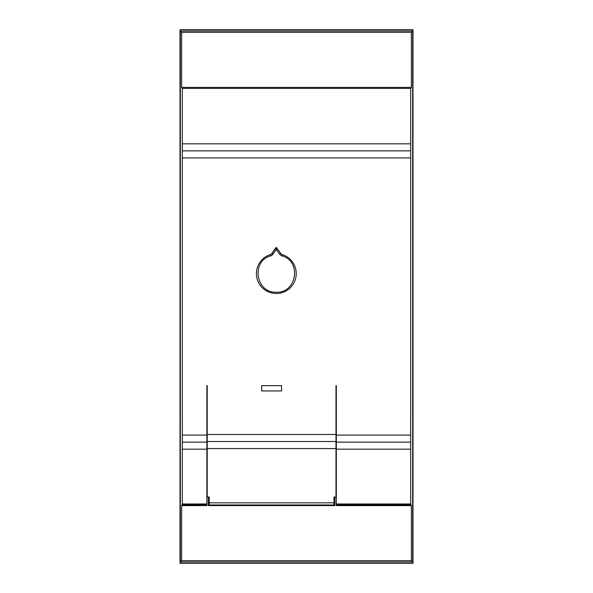 <?xml version="1.0" encoding="UTF-8"?>
<svg xmlns="http://www.w3.org/2000/svg" width="593" height="593" viewBox="0 0 593 593"><rect width="100%" height="100%" fill="white"/><g stroke="black" fill="none" stroke-linecap="round" stroke-linejoin="round"><path stroke-width="0.89" d="M276.323 247.54L280.771 253.404A3.321 3.321 0 0 0 282.468 254.656A19.917 19.917 0 0 1 292.431 285.3A19.917 19.917 0 0 1 260.208 285.3A19.917 19.917 0 0 1 270.178 254.656A3.321 3.321 0 0 0 271.868 253.404L276.323 247.54L276.323 249.364L279.681 254.167A4.648 4.648 0 0 0 282.053 255.917C301.822 261.128 296.774 293.335 276.323 292.186C255.865 293.335 250.824 261.128 270.586 255.917A4.648 4.648 0 0 0 272.958 254.167L276.323 249.364M279.681 254.167L280.771 253.404A3.321 3.321 0 0 0 282.468 254.656A19.917 19.917 0 0 1 292.431 285.3A19.917 19.917 0 0 1 260.208 285.3A19.917 19.917 0 0 1 270.178 254.656A3.321 3.321 0 0 0 271.868 253.404L275.775 247.822A0.667 0.667 0 0 1 276.864 247.822M334.007 502.827L209.21 502.827L209.21 504.984L334.007 504.984L334.007 497.016L335.994 497.016L335.994 385.643M209.21 502.827L209.21 497.016L207.216 497.016L207.216 385.643M281.564 385.643L281.564 390.95L261.654 390.95L261.654 385.643L281.564 385.643M335.994 448.56L207.216 448.56M336.327 385.643L336.327 505.599L411.357 505.599L411.357 560.711L181.643 560.711L180.331 562.023L180.331 30.977L181.643 32.289L411.357 32.289L412.669 30.977L412.669 562.023L411.357 560.711M411.357 32.289L411.357 87.401L410.697 88.394L410.652 435.092L336.327 435.092M181.643 560.711L181.643 505.599L206.883 505.599L206.883 435.092L182.347 435.092L182.303 88.394L181.643 87.401L181.643 32.289M206.883 435.092L206.883 385.643M181.643 505.599L182.303 503.983L182.303 449.175L206.883 449.175M182.347 435.092L182.318 449.175M336.327 503.983L410.697 503.983L410.652 435.092M410.697 503.983L411.357 505.599M181.643 87.401L411.357 87.401M334.941 497.016L334.941 505.599L208.276 505.599L208.276 497.016M206.883 504.762L182.199 504.762M206.883 503.983L182.303 503.983M410.682 143.825L182.318 143.825M410.697 88.394L182.303 88.394M410.801 504.762L336.327 504.762M336.327 449.175L410.682 449.175M271.609 504.984L271.609 505.599M412.669 562.023L180.331 562.023M180.331 30.977L412.669 30.977M412.995 29.65L180.005 29.65L180.005 563.35L412.995 563.35L412.995 29.65M270.586 255.917L270.178 254.656A3.321 3.321 0 0 0 271.868 253.404L272.958 254.167M282.053 255.917L282.468 254.656M335.994 441.518L207.216 441.518M335.994 434.476L207.216 434.476M410.652 157.908L182.347 157.908M410.66 150.867L182.34 150.867M206.883 442.133L182.34 442.133M410.66 442.133L336.327 442.133"/></g></svg>
